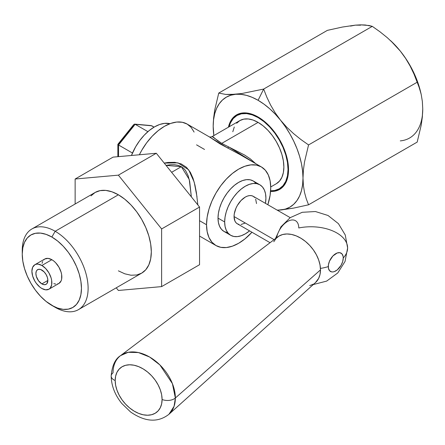 <?xml version="1.0" encoding="UTF-8"?>
<svg xmlns="http://www.w3.org/2000/svg" width="445" height="445" viewBox="0 0 445 445"><rect width="100%" height="100%" fill="white"/><g stroke="black" fill="none" stroke-linecap="round" stroke-linejoin="round"><path stroke-width="0.67" d="M315.427 282.631L318.642 278.403L320.022 274.426L320.489 269.892L175.358 398.008A9.406 5.435 180 0 1 162.086 399.488A28.63 19.146 50.5 0 1 138.634 413.383A28.63 19.146 50.5 0 1 115.183 380.525L115.633 376.147L116.968 372.304L119.138 369.139L122.052 366.775L125.607 365.301L129.662 364.783L134.056 365.228L138.634 366.63L143.207 368.927L147.607 372.037L151.662 375.836L155.216 380.18L158.131 384.903L160.3 389.82L161.635 394.743L162.086 399.488L161.635 403.865L160.3 407.709L158.131 410.874L155.216 413.238L151.662 414.707L147.607 415.23L143.207 414.779L138.634 413.383L134.056 411.08L129.662 407.97L125.607 404.171L122.052 399.832L119.138 395.11L116.968 390.193L115.633 385.264L115.183 380.525A9.406 5.435 180 0 1 111.172 376.12A9.406 5.435 0 0 0 115.183 380.525A28.63 19.146 50.5 0 1 138.634 366.63A28.63 19.146 50.5 0 1 162.086 399.488A9.406 5.435 0 0 0 175.358 398.008L172.404 383.618L159.905 364.945L149.648 357.04L138.378 352.551L128.188 352.307L120.573 355.622A38.031 25.437 50.5 0 1 155.032 360.678A38.031 25.437 50.5 0 1 175.358 398.008L320.489 269.892A29.637 19.825 -129.5 0 0 304.653 240.801A29.637 19.825 -129.5 0 0 277.802 236.862L120.573 355.622C115.177 358.937 112.04 365.757 111.172 376.075C111.4 385.815 114.949 394.96 121.813 403.498L130.569 411.964C145.159 422.038 157.953 422.817 168.944 414.284L174.078 406.302L175.358 398.008A38.031 25.437 50.5 0 1 168.944 414.284L315.494 282.575A29.637 19.825 -129.5 0 0 320.489 269.892L320.022 264.981L318.642 259.886L316.395 254.79L313.38 249.906L309.698 245.406L305.504 241.474L300.948 238.259L296.214 235.878L291.475 234.426L286.919 233.964L282.725 234.504L279.043 236.028L276.028 238.47L273.781 241.752M111.172 376.12A9.406 5.435 180 0 1 113.047 372.821A38.031 25.437 50.5 0 1 120.573 355.622M309.698 285.651L313.38 284.127M118.381 270.838L124.806 273.814L130.986 275.221L136.682 274.993L141.671 273.147A46.575 26.889 -120 0 0 148.808 235.828A46.575 26.889 -120 0 0 118.381 194.788L55.18 231.272A46.575 26.889 60 0 1 85.607 272.312A46.575 26.889 60 0 1 78.465 309.631A46.575 26.889 60 0 1 55.18 307.328A46.575 26.889 -120 0 0 88.116 288.316A46.575 26.889 -120 0 0 55.18 231.272L51.854 237.035A41.869 24.175 60 0 1 81.463 288.316A41.869 24.175 60 0 1 51.854 305.409L55.18 307.328L46.08 301.415L40.528 296.264L35.405 290.151L30.922 283.309L27.24 276L24.503 268.513L22.817 261.126L22.25 254.128L22.817 247.787L24.503 242.347L27.24 238.019L30.922 234.966L35.405 233.302L40.528 233.097L46.08 234.359L51.854 237.035L57.633 241.029L63.184 246.18L68.302 252.293L72.791 259.135L76.473 266.444L79.204 273.931L80.89 281.318L81.463 288.316L80.89 294.657L79.204 300.097L76.473 304.425L72.791 307.478L68.302 309.142L63.184 309.347L57.633 308.085L51.854 305.409A41.869 24.175 60 0 1 22.25 254.128A41.869 24.175 60 0 1 51.854 237.035L55.18 231.272A46.575 26.889 -120 0 0 22.25 250.29L22.25 254.128M57.399 284.005L58.912 283.443A14.112 8.149 -120 0 0 61.076 272.134A14.112 8.149 -120 0 0 51.854 259.696L41.875 265.459A14.112 8.149 60 0 1 51.097 277.897A14.112 8.149 60 0 1 48.933 289.205A14.112 8.149 60 0 1 41.875 288.505L39.928 287.159L36.334 283.365L34.821 281.056L32.657 276.072L31.895 271.222L32.657 267.25L34.821 264.758L36.334 264.202L38.059 264.13L41.875 265.459L45.696 268.541L48.933 272.907L51.097 277.897L51.664 280.383L51.664 284.883L50.174 288.176L48.933 289.205L45.696 289.834L41.875 288.505A14.112 8.149 60 0 1 32.657 276.072A14.112 8.149 60 0 1 34.821 264.758A14.112 8.149 60 0 1 41.875 265.459L51.854 259.696A14.112 8.149 -120 0 0 44.8 259.001L43.56 260.03M41.875 283.899A8.466 4.889 60 0 1 36.345 276.434A8.466 4.889 60 0 1 37.641 269.648A8.466 4.889 60 0 1 41.875 270.07A8.466 4.889 60 0 1 47.409 277.53A8.466 4.889 60 0 1 46.108 284.316A8.466 4.889 60 0 1 41.875 283.899L47.865 280.439L41.875 283.899L44.166 284.694L46.108 284.316L46.853 283.699L47.865 280.439L47.409 277.53L46.108 274.537L44.166 271.917L40.706 269.525L38.548 269.314L36.896 270.265L36.345 271.144L35.889 273.525L36.345 276.434L38.548 280.812L41.875 283.899M258.339 117.152L258.094 117.58A42.336 24.442 60 0 1 287.337 161.624A42.336 24.442 60 0 1 270.627 190.783L274.726 190.499L279.26 188.819L282.987 185.726L285.751 181.349L287.453 175.847L288.032 169.434L287.453 162.358L285.751 154.893L282.987 147.317L279.26 139.93L274.726 133.011L269.548 126.831L263.935 121.618L258.094 117.58L258.339 117.152M238.654 153.809L227.484 147.879A4.706 1.14 117 0 0 228.719 146.956L255.686 163.638L250.413 158.948L244.655 155.066L228.719 146.956A4.706 1.14 -63 0 1 227.484 147.879L219.975 143.857L209.423 136.927L187.15 124.072A45.396 26.21 120 0 0 139.352 154.777L141.755 150.282L146.622 142.862L152.168 136.231L158.192 130.646L164.455 126.319L170.719 123.415L176.737 122.047L182.289 122.269L187.15 124.072L191.144 127.387L194.109 132.082M197.858 204.95L196.367 192.44L194.971 185.153L193.074 178.434L190.382 172.371L186.516 167.353L181.21 163.905L174.774 162.336L167.926 162.453L164.211 163.098L178.006 162.87L188.697 169.823L194.204 182.088L197.002 196.862M191.361 196.868L189.242 179.452L181.349 166.691L166.046 165.379L170.691 164.7L174.484 164.7L178.089 165.329L181.349 166.691L171.62 172.31L181.349 166.691L183.629 168.371L185.504 170.496L188.102 175.608L189.676 181.499L191.356 196.868M212.076 136.632L212.81 136.66L217.505 140.598L221.738 143.373L212.154 136.576L239.866 120.578A36.457 21.049 -120 0 1 258.094 122.386L263.123 125.857L267.957 130.346L272.412 135.669L276.323 141.627L279.527 147.99L281.908 154.51L283.376 160.94L283.871 167.036L283.376 172.554L281.908 177.294L279.527 181.065L276.323 183.724A36.457 21.049 -120 0 0 281.908 154.51A36.457 21.049 -120 0 0 258.094 122.386L221.738 143.373L228.719 146.956L221.738 143.373L258.094 122.386L253.066 120.05L248.227 118.954L243.771 119.132L239.866 120.578L236.657 123.237M234.059 216.537L274.098 239.655L234.059 216.537L234.27 213.884L235.95 208.243L237.346 205.468L240.99 200.556L245.284 197.085L247.476 196.073L249.584 195.594L251.525 195.672L253.227 196.301A15.881 9.167 120 0 0 240.99 200.556A15.881 9.167 120 0 0 234.059 216.537A15.881 9.167 120 0 0 237.346 223.807L235.95 222.65L234.91 221.004L234.059 216.537M276.606 237.764A15.881 9.167 -60 0 1 284.466 223.74A15.881 9.167 -60 0 1 295.474 220.692A15.881 9.167 -60 0 1 298.762 227.962A36.696 21.182 180 0 1 347.612 247.948A36.696 21.182 180 0 1 343.251 257.972A36.696 21.182 0 0 0 347.612 247.948L345.248 234.982L338.428 223.663L328.037 215.491L315.427 211.531L302.244 212.298L290.212 217.655L280.912 226.839L275.422 238.654M218.011 218.122L224.664 221.96A29.164 16.838 -60 0 1 237.391 192.607A29.164 16.838 -60 0 1 259.869 184.797A29.164 16.838 -60 0 1 265.91 198.147A29.164 16.838 -60 0 1 265.459 203.365L265.91 198.147L265.515 193.731L264.341 189.943L262.433 186.922L259.869 184.797L256.743 183.64L253.177 183.496L249.311 184.375L245.284 186.238L241.262 189.019L237.391 192.607L233.825 196.868L230.705 201.635L228.14 206.725L226.232 211.942L225.059 217.088L224.664 221.96L218.011 218.122L218.406 213.244L219.58 208.099L221.488 202.881L224.052 197.791L227.172 193.03L230.738 188.769L234.61 185.181L238.631 182.4L242.659 180.531L246.524 179.652L250.09 179.797L253.216 180.954A29.164 16.838 120 0 0 230.738 188.769A29.164 16.838 120 0 0 218.011 218.122A29.164 16.838 120 0 0 224.052 231.472L221.488 229.342L219.58 226.327L218.406 222.539L218.011 218.122M169.957 123.693A37.636 21.727 120 0 0 131.464 155.477L135.658 146.761L139.691 140.609L144.291 135.113L149.281 130.485L154.476 126.897L159.666 124.489L164.661 123.354L169.957 123.693M320.445 268.407A36.696 21.182 0 0 0 328.282 266.611A10.585 6.113 -60 0 1 335.764 253.65A10.585 6.113 -60 0 1 343.251 257.972A10.585 6.113 -60 0 1 335.764 270.933A10.585 6.113 -60 0 1 328.282 266.611A36.696 21.182 180 0 1 320.445 268.407M199.549 220.714L206.536 224.747A45.396 26.21 -60 0 1 226.349 179.062A45.396 26.21 -60 0 1 261.332 166.897A45.396 26.21 -60 0 1 270.732 187.679A45.396 26.21 -60 0 1 267.84 204.733L270.115 195.266L270.732 187.679L270.115 180.804L268.291 174.907L265.326 170.213L261.332 166.897L256.465 165.095L250.919 164.878L244.895 166.246L238.631 169.144L232.373 173.472L226.349 179.062L220.798 185.687L215.936 193.108L211.942 201.029L208.978 209.15L207.148 217.16L206.536 224.747L199.549 220.714M239.594 154.354L227.484 147.879L209.695 137.099M196.557 144.853L204.539 149.464M251.959 232.245A45.396 26.21 -60 0 1 215.936 245.529A45.396 26.21 -60 0 1 206.536 224.747L207.148 231.623L208.978 237.519L211.942 242.214L215.936 245.529L220.798 247.331L226.349 247.548L232.373 246.18L238.631 243.282L244.895 238.954L251.959 232.245M259.869 184.797L253.216 180.954L255.78 183.084M227.172 232.629L224.052 231.472L230.705 235.31A29.164 16.838 -60 0 1 224.664 221.96L225.059 226.377L226.232 230.171L228.14 233.186L230.705 235.31L233.825 236.467L237.391 236.612L241.262 235.733L245.284 233.87L249.578 230.872A29.164 16.838 -60 0 1 230.705 235.31M290.218 217.655L253.227 196.301L254.623 197.458M255.664 199.104L256.515 203.571M245.284 223.023L240.99 224.514M239.048 224.436L237.346 223.807L270.07 242.703M343.251 257.972L343.106 256.365L341.988 253.895L339.924 252.704L337.227 252.971L332.899 255.958L329.539 261.082L328.421 264.842L328.421 268.213L329.539 270.688L331.608 271.878L332.899 271.928L334.306 271.611L337.227 269.926L341.059 265.348L342.678 261.604L343.251 257.972M229.103 126.792L230.432 122.954L233.202 118.576L236.924 115.483L241.463 113.803L246.636 113.597L252.254 114.877L258.094 117.58A42.336 24.442 60 0 0 229.103 126.792M234.276 127.009L232.807 131.748M156.306 153.258L199.549 207.053L199.549 264.714L161.624 286.608L118.381 290.468L116.251 287.82L118.381 290.468L161.624 286.608L161.624 228.947L161.624 286.608L199.549 264.714L199.549 207.053L161.624 228.947L118.381 175.152L161.624 228.947L199.549 207.053L156.306 153.258L118.381 175.152L156.306 153.258L113.063 157.124L75.138 179.018L118.381 175.152L75.138 179.018L75.138 203.999L75.138 179.018L113.063 157.124L156.306 153.258M78.465 309.631L141.671 273.147L145.765 269.748L148.808 264.931L150.683 258.879L151.317 251.826L150.683 244.038L148.808 235.828L145.765 227.495L141.671 219.368L136.682 211.759L130.986 204.956L124.806 199.227L118.381 194.788L111.956 191.806L105.782 190.404L100.086 190.632L95.097 192.479L91.002 195.878M48.933 289.205L58.912 283.443L61.076 280.956L61.644 279.121L61.644 274.626L61.076 272.134L58.912 267.145L55.675 262.778L53.8 261.043L51.854 259.696L48.038 258.373L44.8 259.001L34.821 264.758M42.637 261.488L42.069 263.323M53.8 283.649L55.675 284.071M118.381 194.788A46.575 26.889 -120 0 0 95.097 192.479L31.895 228.969A46.575 26.889 60 0 1 55.18 231.272L118.381 194.788M22.294 252.282A46.575 26.889 60 0 1 31.895 228.969M420.931 93.289L416.731 79.538L413.472 72.018L409.595 64.681L405.178 57.661L400.294 51.069L405.651 58.445L410.184 66.127L405.651 58.445L400.294 51.069L394.103 44.088L387.295 37.686L379.991 31.801L372.287 26.35L263.651 89.067L266.839 97.194L270.655 105.153L275.188 112.835L280.545 120.206L275.277 114.165L269.714 108.775L263.952 104.124L258.094 100.297L252.232 97.355L246.469 95.352L240.906 94.323L235.639 94.279L230.755 95.23L226.338 97.155L222.467 100.014L219.201 103.774L216.604 108.352L214.718 113.686L213.572 119.677L213.188 126.224L213.817 135.614L213.188 126.224L213.583 118.281L214.713 110.06L218.745 93.077L225.749 94.429L230.282 94.568L241.835 93.533L235.639 94.279A63.507 36.668 60 0 1 258.094 100.297L263.651 89.067L241.835 93.533L263.651 89.067L372.287 26.35L369.094 25.515L360.745 24.853L355.388 25.143L342.389 27.05L327.381 30.36L218.745 93.077L327.381 30.36L342.389 27.05L355.388 25.143L350.504 26.094M228.424 127.181A43.043 24.853 60 0 1 236.573 114.877A43.043 24.853 60 0 1 258.094 117.007L264.03 121.107L269.742 126.408L275.004 132.693L279.616 139.724L283.398 147.234L286.213 154.938L287.943 162.531L288.527 169.723L287.943 176.242L286.213 181.838L283.398 186.288L279.616 189.431L275.004 191.139L270.577 191.411A43.043 24.853 60 0 0 279.616 189.431A43.043 24.853 60 0 0 286.213 154.938A43.043 24.853 60 0 0 258.094 117.007L252.154 114.254L246.447 112.958L241.184 113.163L236.573 114.877L232.785 118.014L229.97 122.47L228.424 127.181M422.366 115.489L422.75 108.942L422.361 116.835L421.231 125.039L417.193 142.089L308.557 204.806L293.461 208.132L280.545 210.023L285.429 209.072L289.845 207.153L293.717 204.288L296.982 200.534L299.58 195.95L301.471 190.616L302.617 184.625L303.001 178.078L302.617 171.086L301.471 163.771L299.58 156.262L296.982 148.68L293.717 141.154L289.845 133.817L285.429 126.797L280.545 120.206L286.741 127.192L293.55 133.595L300.848 139.48L308.557 144.931L417.193 82.214L308.557 144.931L304.525 161.913L303.395 170.135L303.001 178.078L303.39 185.52L304.514 192.424L306.282 198.854L308.557 204.806L417.193 142.089L421.231 125.039L422.361 116.835L422.75 108.942L422.355 101.449L421.22 94.54L419.463 88.154L421.22 94.54L422.355 101.449L422.75 108.942L422.366 101.95M421.087 93.934L420.759 92.532A63.507 36.668 -120 0 0 400.294 51.069L390.988 41.018M360.656 25.187L355.388 25.143L360.745 24.853L365.278 24.998L372.287 26.35L379.991 31.801L387.295 37.686L394.103 44.088L400.294 51.069A63.507 36.668 -120 0 0 391.06 41.085L390.471 40.539M213.188 126.224L213.861 135.591A63.507 36.668 60 0 1 213.188 126.224A63.507 36.668 60 0 1 235.639 94.279L225.749 94.429L218.745 93.077L214.713 110.06L213.583 118.281L213.188 126.224M277.14 210.107L280.545 210.023A63.507 36.668 60 0 1 277.14 210.107M400.294 140.881A63.507 36.668 -120 0 0 422.75 108.942M410.184 66.127L414 74.081L419.463 88.154M277.374 210.24L293.461 208.132L308.557 204.806L306.282 198.854L304.514 192.424L303.39 185.52L303.001 178.078A63.507 36.668 60 0 1 280.545 210.023M280.545 120.206A63.507 36.668 60 0 1 303.001 178.078L303.395 170.135L304.525 161.913L308.557 144.931L300.848 139.48L293.55 133.595L286.741 127.192L280.545 120.206L275.188 112.835L270.655 105.153L266.839 97.194L263.651 89.067L258.094 100.297A63.507 36.668 60 0 1 280.545 120.206M134.546 124.111L133.645 124.789L134.546 124.111L135.18 124.311L118.548 144.998L118.042 144.642L118.548 144.998L118.548 156.634L118.548 144.998L132.477 153.041L118.548 144.998L135.18 124.311L147.896 131.648L135.18 124.311L151.812 125.796L154.098 127.114L151.05 125.585L134.546 124.111L151.05 125.585M118.548 144.191L133.517 125.568M118.042 144.202L118.042 144.642M276.323 183.724L270.727 186.956M239.06 154.042L261.332 166.897M199.549 236.067L215.936 245.529M313.28 284.566L326.663 281.095L337.755 272.974L345.047 261.432L347.612 247.948M212.148 136.576C210.374 137.371 208.711 136.804 209.328 136.876M117.886 144.286L133.839 124.444M117.858 156.696L117.858 144.364"/></g></svg>
